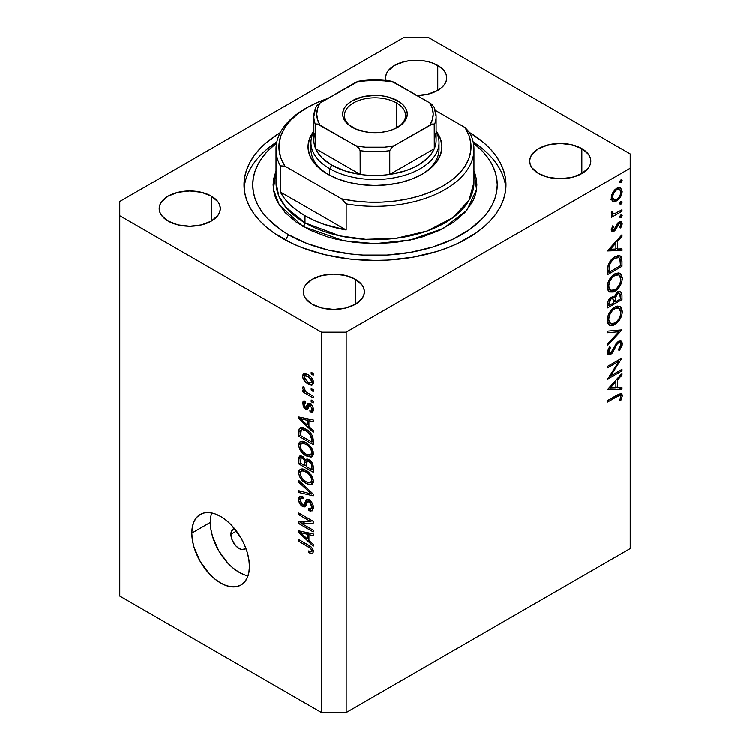 <?xml version="1.0" encoding="UTF-8"?>
<svg xmlns="http://www.w3.org/2000/svg" width="750" height="750" viewBox="0 0 750 750"><rect width="100%" height="100%" fill="white"/><g stroke="black" fill="none" stroke-linecap="round" stroke-linejoin="round"><path stroke-width="1.12" d="M245.906 548.325A11.644 6.722 60 0 1 244.969 549.084A11.644 6.722 60 0 1 235.997 545.962A11.644 6.722 60 0 1 230.916 534.244L236.466 531.038L230.916 534.244L231.544 530.962L234.572 528.45M211.734 512.906A40.753 23.531 -120 0 0 210.338 522.356L191.812 533.053A40.753 23.531 60 0 1 200.25 514.397A40.753 23.531 60 0 1 231.656 525.319A40.753 23.531 60 0 1 249.441 566.325L248.888 572.503L247.247 577.8L244.584 582.009L241.003 584.981L236.634 586.603L231.656 586.8L226.247 585.572L220.622 582.966L215.006 579.084L209.597 574.069L200.25 561.459L193.997 547.059L192.366 539.869L191.812 533.053L192.366 526.884L193.997 521.587L196.669 517.369L200.25 514.397L204.619 512.784L209.597 512.587L215.006 513.806L220.622 516.413L226.247 520.303L231.656 525.319L241.003 537.928L244.584 545.034L247.247 552.328L248.888 559.519L249.441 566.325A40.753 23.531 60 0 1 241.003 584.981A40.753 23.531 60 0 1 209.597 574.069A40.753 23.531 60 0 1 191.812 533.053L210.338 522.356A40.753 23.531 -120 0 0 248.034 575.784M282.375 238.331A130.988 75.628 180 0 1 244.012 184.856A130.988 75.628 180 0 1 280.294 132.609L266.081 142.838L259.472 149.203L253.978 155.916L249.647 162.9L246.525 170.1L244.641 177.441L244.012 184.856L244.641 192.272L246.525 199.612L249.647 206.812L253.978 213.797L259.472 220.509L266.081 226.875L273.741 232.838L291.9 243.319L302.222 247.744L324.872 254.728L349.444 259.031L375 260.484L387.844 260.119L413.025 257.231L436.753 251.559L447.778 247.744L458.1 243.319L476.259 232.838L483.919 226.875L490.528 220.509L496.022 213.797L500.353 206.812L503.475 199.612L505.359 192.272L505.988 184.856A130.988 75.628 180 0 1 425.128 254.728A130.988 75.628 180 0 1 282.375 238.331M385.922 80.466A30.562 17.644 180 0 1 385.603 77.906A30.562 17.644 180 0 1 404.466 61.603A30.562 17.644 180 0 1 437.775 65.428L437.775 90.384L427.866 94.209L416.166 95.55M211.359 196.144L211.359 221.1L201.45 224.925L189.75 226.275L178.05 224.925L168.141 221.1A30.562 17.644 180 0 1 159.188 208.622A30.562 17.644 180 0 1 178.05 192.319A30.562 17.644 180 0 1 211.359 196.144L217.988 201.872L219.731 205.181L220.312 208.622L219.731 212.072L217.988 215.381L211.359 221.1L211.359 196.144A30.562 17.644 180 0 1 220.312 208.622A30.562 17.644 180 0 1 201.45 224.925A30.562 17.644 180 0 1 168.141 221.1L161.512 215.381L159.769 212.072L159.188 208.622L159.769 205.181L161.512 201.872L168.141 196.144L178.05 192.319L189.75 190.978L201.45 192.319L211.359 196.144M355.444 279.337L355.444 304.294L345.534 308.119L333.834 309.459L322.134 308.119L312.225 304.294A30.562 17.644 180 0 1 303.272 291.816A30.562 17.644 180 0 1 322.134 275.512A30.562 17.644 180 0 1 355.444 279.337L362.072 285.056L363.806 288.366L364.397 291.816L363.806 295.256L362.072 298.566L355.444 304.294L355.444 279.337A30.562 17.644 180 0 1 364.397 291.816A30.562 17.644 180 0 1 345.534 308.119A30.562 17.644 180 0 1 312.225 304.294L305.597 298.566L303.853 295.256L303.272 291.816L303.853 288.366L305.597 285.056L312.225 279.337L322.134 275.512L333.834 274.163L345.534 275.512L355.444 279.337M581.859 148.613L581.859 173.569L571.95 177.394L560.25 178.734L548.55 177.394L538.641 173.569A30.562 17.644 180 0 1 529.688 161.091A30.562 17.644 180 0 1 548.55 144.787A30.562 17.644 180 0 1 581.859 148.613L588.488 154.341L590.231 157.65L590.812 161.091L590.231 164.531L588.488 167.841L581.859 173.569L581.859 148.613A30.562 17.644 180 0 1 590.812 161.091A30.562 17.644 180 0 1 571.95 177.394A30.562 17.644 180 0 1 538.641 173.569L532.013 167.841L530.269 164.531L529.688 161.091L530.269 157.65L532.013 154.341L538.641 148.613L548.55 144.787L560.25 143.447L571.95 144.787L581.859 148.613M119.766 201.497L403.819 37.5L428.512 37.5L630.234 153.956L630.234 168.225L346.181 332.213L346.181 712.5L630.234 548.503L630.234 168.225L630.234 548.503L346.181 712.5L346.181 332.213L321.488 332.213L119.766 215.756L119.766 596.044L321.488 712.5L321.488 332.213L321.488 712.5L346.181 712.5L321.488 712.5L119.766 596.044L119.766 201.497L119.766 215.756L321.488 332.213L346.181 332.213L630.234 168.225L630.234 153.956L428.512 37.5L403.819 37.5L119.766 201.497M610.688 375.891L622.003 369.366L622.003 370.856L607.594 379.172L618.928 361.322L607.594 367.866L607.594 366.375L622.003 358.059L610.688 375.891L622.003 358.059L607.594 366.375L607.594 367.866L618.928 361.322L607.594 379.172L622.003 370.856L622.003 369.366L610.688 375.891L609.834 375.403L610.688 375.891M618.469 341.325L620.766 340.922L622.303 342.956L622.144 345.572L619.837 349.941L619.219 350.7L618.488 349.716L620.691 345.975L620.85 344.109L620.25 342.816L618.759 342.675L616.838 344.531L612.028 353.409L609.909 354.938L608.156 354.816L607.266 351.759L609.666 346.622L610.547 347.466L608.728 352.209L609.169 353.184L610.528 353.166L612.197 351.328L616.059 343.753L618.469 341.325L610.528 353.166L609.319 353.287L608.7 351.778L610.547 347.466L609.666 346.622L607.219 352.462L608.25 354.881L610.584 354.628L612.778 352.425L617.034 344.241L618.45 342.834L620.053 342.675L620.897 344.681L618.488 349.716L619.219 350.7L622.369 343.828L618.263 341.456L622.369 343.828L621.159 341.1L618.469 341.325M622.003 329.906L607.594 345.469L607.594 343.875L618.947 331.772L607.594 332.784L607.594 331.181L622.003 329.906L607.594 331.181L607.594 332.784L618.947 331.772L607.594 343.875L607.594 345.469L622.003 329.906M622.369 311.531L621.834 315.197L617.766 322.322L613.378 325.341L609.469 325.275L607.547 322.762L607.35 318.609L608.438 314.775L611.85 309.516L615.534 306.797L619.012 306.188L621.431 307.781L622.369 311.531L620.184 306.628L614.794 307.191C610.116 310.378 607.594 314.784 607.219 320.409L609.394 325.238L614.859 324.637L613.406 323.803L614.859 324.637C619.472 321.469 621.975 317.1 622.369 311.531L620.662 310.547L622.369 311.531M622.369 278.259L621.834 281.925L617.766 289.041L613.378 292.059L609.469 292.003L607.547 289.491L607.35 285.338L608.438 281.494L611.85 276.244L615.534 273.525L619.012 272.916L621.431 274.509L622.369 278.259L620.184 273.356L614.794 273.919C610.116 277.097 607.594 281.503 607.219 287.137L609.394 291.956L614.859 291.366L613.406 290.522L614.859 291.366C619.472 288.197 621.975 283.819 622.369 278.259L620.662 277.275L622.369 278.259M622.003 250.556L607.594 250.978L622.003 234.769L622.003 236.391L617.381 241.519L617.381 249.066L622.003 248.925L622.003 250.556L622.003 248.925L617.381 249.066L617.381 241.519L622.003 236.391L622.003 234.769L607.594 250.772L622.003 250.556L619.312 249L622.003 250.556M622.181 180.591L621.45 182.306L620.138 182.756L619.809 181.697L620.522 180.262L621.834 179.812L622.181 180.591L620.981 179.897L619.781 181.978L620.981 182.672L619.781 181.978L620.981 182.672L622.181 180.591L620.981 179.897M616.763 200.897L613.847 201.638L612.272 200.85L611.306 198.394L611.709 194.981L614.756 189.881L617.297 188.025L619.791 187.613L621.984 189.75L621.816 194.1L619.8 198.084L616.763 200.897C620.1 198.609 621.909 195.469 622.181 191.466L620.691 187.941L616.763 188.306L613.022 192.131L611.287 197.756L612.619 201.15L616.763 200.897L615.169 199.969L616.763 200.897M622.181 202.134L621.45 203.85L620.138 204.3L619.809 203.241L620.522 201.806L621.834 201.356L622.181 202.134L620.981 201.441L619.781 203.522L620.981 204.216L619.781 203.522L620.981 204.216L622.181 202.134L620.981 201.441M622.003 209.812L622.003 211.303L611.475 217.387L611.475 215.897L613.022 214.997L611.428 213.872L611.644 211.528L612.769 211.697L613.05 213.591L614.447 213.769L622.003 209.812L614.85 213.675L613.172 213.666L612.769 211.697L611.644 211.528L611.287 213.038L612.122 214.706L613.022 214.997L611.475 215.897L611.475 217.387L622.003 211.303L620.709 210.562L622.003 211.303L622.003 209.812M622.181 215.569L621.45 217.284L620.138 217.734L619.809 216.675L620.522 215.25L621.441 214.716L622.181 215.569L620.981 214.884L619.781 216.956L620.981 217.65L619.781 216.956L620.981 217.65L622.181 215.569L620.981 214.884M614.053 231.253L612.45 231.656L611.334 230.372L612.788 225.797L613.688 226.294L612.609 229.331L613.725 229.922L615.037 228.694L617.888 222.956L619.744 221.625L621.319 221.691L622.163 224.231L620.756 228.019L619.781 227.597L620.775 223.819L619.369 223.294L618.075 224.559L615.675 229.763L614.053 231.253L615.675 229.763L619.2 223.378L620.334 223.284L620.897 224.55L619.781 227.597L620.756 228.019L622.181 223.725L621.309 221.691L619.144 221.916L617.512 223.425L613.997 229.791L612.581 229.031L613.688 226.294L612.788 225.797L611.287 229.781L612.019 231.497L614.053 231.253L611.287 229.659L614.053 231.253M614.981 256.744L619.125 255.628L621.141 256.809L621.928 259.547L622.003 266.334L607.594 274.659L607.678 268.584L608.559 264.319L610.819 260.363L614.981 256.744C611.719 258.591 609.431 261.591 608.109 265.716L607.594 274.659L622.003 266.334L622.003 261.188L620.363 260.231L622.003 261.188L620.288 256.012L614.981 256.744M614.231 297.497L613.05 296.812L614.231 297.497L611.166 297.338C608.616 299.241 607.434 301.688 607.594 304.688L607.594 307.931L622.003 299.616L622.003 295.116L620.109 294.019L622.003 295.116L622.003 299.616L607.594 307.931L607.931 301.678L610.341 297.909L612.506 296.831L614.231 297.497L616.116 293.681L618.769 291.769L620.944 292.022L622.003 295.116L620.737 291.881L617.906 292.162L614.231 297.497L613.697 297.009M622.003 389.203L607.594 389.625L622.003 373.416L622.003 375.038L617.381 380.166L617.381 387.703L622.003 387.572L622.003 389.203L622.003 387.572L617.381 387.703L617.381 380.166L622.003 375.038L622.003 373.416L607.594 389.409L622.003 389.203L619.312 387.647L622.003 389.203M620.897 396.619L620.316 395.409L618.966 395.522L607.594 402L607.594 400.5L620.747 393.45L621.975 394.134L622.369 395.85L620.709 400.828L619.603 400.584L620.897 396.619L619.603 400.584L620.709 400.828L622.369 395.85L621.469 393.647L617.325 394.884L607.594 400.5L607.594 402L617.175 396.459L615.881 395.719L617.175 396.459L620.334 395.419L620.897 396.619M301.781 523.519L313.247 530.138L313.247 531.863L298.837 523.547L298.837 521.709L310.322 521.316L298.837 514.688L298.837 512.962L313.247 521.278L313.247 523.125L301.781 523.519L313.247 523.125L313.247 521.278L298.837 512.962L298.837 514.688L310.322 521.316L298.837 521.709L298.837 523.547L313.247 531.863L313.247 530.138L301.781 523.519L305.287 521.484L301.781 523.519M309.244 499.95L312.356 503.269L313.387 506.578L312.806 510.244L310.463 511.087L308.569 510.366L308.381 508.528L310.312 508.997L311.531 507.891L311.447 504.497L310.078 502.294L307.65 501.6L305.766 506.287L304.088 507.028L300.6 504.778L298.706 500.344L298.912 497.559L299.812 496.369L302.963 496.753L303.141 498.591L301.069 498.319L300.366 500.887L301.659 503.981L303.778 505.153L306.356 499.772L307.641 499.378L309.244 499.95L306.619 499.584L304.097 505.078L302.634 504.778L300.338 500.297L301.069 498.319L303.141 498.591L302.963 496.753L299.85 496.35L298.65 499.378C298.753 502.406 300.066 504.769 302.597 506.484L305.212 506.803L307.791 501.506L309.281 501.703L311.756 506.494L310.791 508.828L308.381 508.528L308.569 510.366L312.15 510.853L313.434 507.609C313.359 504.384 311.962 501.825 309.244 499.95M298.837 480.478L313.247 494.044L313.247 495.825L298.837 492.488L298.837 490.706L311.569 494.053L298.837 482.278L298.837 480.478L298.837 482.278L311.569 494.053L298.837 490.706L298.837 492.488L313.247 495.825L313.247 494.044L298.837 480.478M311.175 484.688L313.434 481.087L312.853 483.544L311.672 484.528L307.538 484.181L302.316 480.516L300.113 477.553L298.809 474.159L299.016 470.541L301.078 468.872L304.753 469.566L308.766 472.172L312.159 476.409L313.434 481.087L311.231 474.919L306.056 470.241L300.178 469.191L298.65 472.547C299.419 477.591 301.95 481.247 306.234 483.525L311.175 484.688L312.609 483.863L311.972 484.378M311.175 457.031L313.434 453.431L312.853 455.887L311.672 456.872L307.538 456.525L302.316 452.859L300.113 449.897L298.809 446.503L299.016 442.884L301.078 441.216L304.753 441.909L308.766 444.516L312.159 448.753L313.434 453.431L311.231 447.262L306.056 442.584L300.178 441.534L298.65 444.891C299.419 449.934 301.95 453.591 306.234 455.869L311.175 457.031L312.609 456.206L311.972 456.722M308.944 426.525L313.247 430.453L313.247 432.253L298.837 418.622L298.837 416.944L313.247 419.944L313.247 421.734L308.944 420.703L308.944 426.525L308.944 420.703L313.247 421.734L313.247 419.944L298.837 416.944L298.837 418.622L313.247 432.253L313.247 430.453L308.944 426.525M311.194 372.3L313.247 373.481L313.247 375.216L311.194 374.025L311.194 372.3L311.194 374.025L313.247 375.216L313.247 373.481L311.194 372.3M307.903 374.503L311.194 377.091L312.966 379.941L313.322 383.363L311.663 384.975L308.962 384.356L306.122 382.566L303.047 378.45L302.587 375.816L303.3 373.969L305.147 373.434L307.903 374.503L303.656 373.697L302.587 376.078C303.131 379.678 304.941 382.275 308.006 383.859L312.366 384.731L313.434 382.341C312.872 378.694 311.025 376.078 307.903 374.503M311.194 388.284L313.247 389.475L313.247 391.2L311.194 390.019L311.194 388.284L311.194 390.019L313.247 391.2L313.247 389.475L311.194 388.284M307.819 393.038L313.247 396.169L313.247 397.903L302.775 391.847L302.775 390.122L304.444 391.088L302.625 388.387L303.141 386.663L304.641 388.181L305.138 390.928L307.819 393.038L305.681 391.491L304.453 389.241L304.641 388.181L303.141 386.663L302.587 387.975L304.444 391.088L302.775 390.122L302.775 391.847L313.247 397.903L313.247 396.169L307.819 393.038M311.194 399.956L313.247 401.147L313.247 402.872L311.194 401.681L311.194 399.956L311.194 401.681L313.247 402.872L313.247 401.147L311.194 399.956M310.059 403.622L312.019 405.394L313.238 407.972L313.331 410.775L312.534 412.022L310.069 411.834L309.881 409.997L311.391 410.138L311.944 408.675L310.312 405.497L309.3 405.394L308.1 408.525L306.853 409.425L304.941 408.6L303.328 406.613L302.756 402.122L303.797 400.922L304.95 401.025L305.578 401.25L305.766 403.087L304.509 403.003L304.097 404.644L305.363 407.175L306.319 406.997L307.772 403.369L310.059 403.622L307.931 403.256L306.234 407.128L305.363 407.175L304.078 404.269L304.547 402.984L305.766 403.087L305.578 401.25L303.516 401.044L302.587 403.463L305.569 409.022L307.481 409.247L309.366 405.347L310.312 405.497L311.944 408.675L311.381 410.138L309.881 409.997L310.069 411.834L312.544 412.013L313.434 409.659C313.359 407.081 312.234 405.066 310.059 403.622M305.963 429.131L309.797 432.019L312.488 435.75L313.247 444.572L298.837 436.256L299.109 429.075L300.234 427.791L301.969 427.594L305.963 429.131L300.038 427.894L299.109 429.075L298.837 436.256L313.247 444.572L313.247 439.669C312.656 434.812 310.228 431.297 305.963 429.131M309.019 459.628L312.741 463.894L313.247 472.228L298.837 463.912L299.006 457.116L299.728 456.009L300.984 455.756L303.356 456.9L305.484 459.881L306.928 458.944L309.019 459.628L306.112 459.15L305.484 459.881L302.466 456.281L299.784 455.972L298.837 458.756L298.837 463.912L313.247 472.228L313.247 467.109C313.228 463.875 311.812 461.391 309.019 459.628M308.944 540.394L313.247 544.322L313.247 546.122L298.837 532.491L298.837 530.812L313.247 533.812L313.247 535.603L308.944 534.572L308.944 540.394L308.944 534.572L313.247 535.603L313.247 533.812L298.837 530.812L298.837 532.491L313.247 546.122L313.247 544.322L308.944 540.394M312.422 553.734L313.434 551.719L312.422 553.734L308.944 552.712L308.756 550.875L310.884 551.7L311.681 551.175L310.894 548.55L298.837 541.266L298.837 539.531L310.922 546.769L312.544 548.616L313.434 551.719C312.947 548.597 311.344 546.422 308.625 545.184L298.837 539.531L298.837 541.266L310.669 548.316L311.756 550.669L311.363 551.587L308.756 550.875L308.944 552.712L312.703 553.622M469.706 132.609L483.919 142.838L490.528 149.203L496.022 155.916L500.353 162.9L503.475 170.1L505.359 177.441L505.988 184.856A130.988 75.628 180 0 0 469.706 132.609M386.194 81.347L385.603 77.906L386.194 74.466L387.928 71.156L394.556 65.428L404.466 61.603L410.203 60.6L422.128 60.6L427.866 61.603L433.144 63.234L441.581 68.1L444.403 71.156L446.147 74.466L446.728 77.906L446.147 81.347L444.403 84.656L441.581 87.713L437.775 90.384L437.775 65.428A30.562 17.644 180 0 1 446.728 77.906A30.562 17.644 180 0 1 417.075 95.541M210.891 516.188L210.338 522.356L210.891 529.172L212.522 536.362L218.775 550.763L228.122 563.372L233.531 568.387L239.147 572.269L244.772 574.875M246 548.231L242.297 549.6L239.147 548.503L235.997 545.962L232.303 540.328L230.916 534.244A11.644 6.722 60 0 1 233.325 528.909A11.644 6.722 60 0 1 234.45 528.478M312.684 373.163L311.194 374.025L312.684 373.163M313.434 382.144L312.919 381.909M309.675 382.894L308.006 383.859L309.675 382.894M306.741 374.419L306.703 373.894M306.506 373.809L302.587 376.078L306.506 373.809M312.6 381.741L313.078 381.984M306.703 373.706L306.806 374.85M308.006 382.125L304.078 376.988L304.734 375.572L308.006 376.294L309.403 375.478L308.006 376.294L311.944 381.441L313.219 380.7L311.269 382.856L308.006 382.125L311.109 382.941L311.916 381.797L311.531 379.809L308.653 376.688L304.913 375.487L304.106 376.622L304.491 378.609L308.006 382.125M312.684 389.147L311.194 390.019L312.684 389.147M304.266 390.984L302.775 391.847L304.266 390.984M305.016 390.759L304.444 391.088L305.016 390.759M303.769 387.291L302.587 387.975L303.769 387.291M312.684 400.819L311.194 401.681L312.684 400.819M313.434 409.894L310.069 411.834L313.434 409.894M313.228 407.934L311.944 408.675L313.228 407.934M311.531 404.794L310.312 405.497L311.531 404.794M311.081 404.353L309.366 405.347L311.081 404.353M308.578 407.288L305.569 409.022L308.578 407.288M305.625 401.709L302.587 403.463L305.625 401.709M306.234 407.128L310.35 404.756L309.478 404.803L305.363 407.175M310.734 403.828L310.95 403.163M310.106 403.65L306.834 405.544L310.106 403.65M308.456 405.675L309.066 406.228M300.984 417.384L298.837 418.622L300.984 417.384M311.062 419.484L308.944 420.703L311.062 419.484M307.266 424.978L300.338 418.65L302.119 417.619L300.338 418.65L303.3 419.409L305.269 418.275L303.3 419.409L307.266 420.309L309.309 419.119L307.266 420.309L307.266 424.978L308.944 424.012L307.266 424.978L307.266 420.309L300.338 418.65L307.266 424.978M300.525 435.281L298.837 436.256L300.525 435.281M300.787 430.444L298.837 431.569L300.787 430.444M302.963 428.878L303.009 427.8M301.706 427.575L299.109 429.075L301.706 427.575M303.084 427.266L302.963 429.188M300.816 430.387L300.525 435.497L311.569 441.872L311.569 438.9L313.125 438L311.569 438.9L311.166 436.134L309.469 433.547L310.603 432.891L309.469 433.547L305.944 430.847L307.378 430.022L305.944 430.847L302.372 429.553L300.816 430.387C302.062 429.206 303.769 429.356 305.944 430.847L309.469 433.547L311.569 438.9L311.569 441.872L313.247 440.897L311.569 441.872L300.525 435.497L301.378 429.788M313.322 454.678L311.841 454.228M307.866 454.922L306.234 455.869L307.866 454.922M302.775 442.641L298.65 444.891L302.775 442.509L302.887 441.272M311.663 454.153L313.566 454.716M302.925 441.103L302.784 442.903M306.262 454.153C302.934 452.494 300.956 449.728 300.338 445.847L301.481 443.391L304.819 441.938L302.756 443.128L306.019 444.281L307.444 443.466L306.019 444.281C309.234 445.959 311.147 448.688 311.756 452.475L313.238 451.613L311.756 452.475L310.613 454.931L306.262 454.153L309.103 455.222L311.006 454.641L311.747 452.747L311.25 449.972L309.356 446.934L307.013 444.909L303.947 443.363L301.791 443.241L300.384 445.209L300.844 448.406L303.028 451.725L306.262 454.153M300.525 462.938L298.837 463.912L300.525 462.938M302.784 456.478L298.837 458.756L302.784 456.478M307.106 458.944L305.484 459.881L307.106 458.944M308.925 459.337L308.944 460.209M304.828 465.637L300.525 463.153L301.078 457.875L302.7 458.147L303.919 457.444L302.7 458.147L304.688 460.809L307.725 459.056L304.688 460.809L304.828 462.591L306.816 461.438L304.828 462.591L304.828 465.637L306.516 464.672L304.828 465.637L304.406 459.975L303.019 458.344L301.191 457.819L300.525 463.153L304.828 465.637M308.944 460.059L308.934 459.581M311.569 469.528L306.516 466.613L307.162 461.081L309.028 461.363L310.369 460.594L309.028 461.363L311.381 464.316L312.619 463.603L311.381 464.316L311.569 466.097L313.097 465.216L311.569 466.097L311.569 469.528L313.247 468.553L311.569 469.528L311.484 464.784L310.753 462.938L307.913 460.95L306.591 462.159L306.516 466.613L311.569 469.528M313.322 482.334L311.841 481.884M307.866 482.578L306.234 483.525L307.866 482.578M302.775 470.297L298.65 472.547L302.775 470.166L302.887 468.928M311.663 481.809L313.566 482.372M302.925 468.759L302.784 470.559M306.262 481.809C302.934 480.15 300.956 477.384 300.338 473.503L301.481 471.047L304.819 469.594L302.756 470.784L306.019 471.947L307.444 471.122L306.019 471.947C309.234 473.616 311.147 476.344 311.756 480.131L313.238 479.269L311.756 480.131L310.613 482.587L306.262 481.809L309.103 482.878L311.006 482.297L311.747 480.403L311.25 477.628L309.356 474.591L307.013 472.566L303.947 471.019L301.791 470.897L300.384 472.875L300.844 476.062L303.028 479.381L306.262 481.809M300.966 491.25L298.837 492.488L300.966 491.25M312.619 493.444L311.569 494.053L312.619 493.444M310.406 491.372L309.291 492.009L310.406 491.372M300.028 481.594L298.837 482.278L300.028 481.594M313.406 508.35L312.684 507.994L308.569 510.366L312.666 507.741L313.65 508.444M313.228 505.641L311.756 506.494L313.228 505.641M310.584 500.953L309.281 501.703L310.584 500.953M306.591 504.187L302.597 506.484L306.591 504.187M302.775 497.334L298.65 499.378L302.784 496.659M306.778 503.531L304.097 505.078L306.778 503.531M309.15 500.719L305.053 502.987L309.328 499.997M307.772 499.397L305.803 500.531L307.772 499.397M309.497 499.341L309.084 500.963M302.784 496.509L302.784 497.475M305.916 503.569L306.722 504.113M313.819 506.606L313.172 506.428M304.397 522L303.609 521.55L304.397 522M302.231 521.587L298.837 523.547L302.231 521.587M311.822 520.453L310.322 521.316L311.822 520.453M300.338 513.825L298.837 514.688L300.338 513.825M312.619 520.913L310.931 520.969L312.619 520.913M300.984 531.253L298.837 532.491L300.984 531.253M311.062 533.353L308.944 534.572L311.062 533.353M307.266 538.847L300.338 532.519L302.119 531.487L300.338 532.519L303.3 533.278L305.269 532.144L303.3 533.278L307.266 534.178L309.309 532.987L307.266 534.178L307.266 538.847L308.944 537.881L307.266 538.847L307.266 534.178L300.338 532.519L307.266 538.847M313.303 550.472L311.363 551.587M310.744 551.681L308.944 552.712L310.744 551.681M313.134 549.872L311.756 550.669L313.134 549.872M311.822 547.65L310.669 548.316L311.822 547.65M310.144 546.159L308.738 546.975L310.144 546.159M300.338 540.403L298.837 541.266L300.338 540.403M619.781 181.978L620.981 182.672M617.953 187.762L618.047 188.522M620.597 190.547L622.181 191.466L619.716 189.488L620.897 192.216C620.681 195.262 619.303 197.662 616.772 199.397L613.809 199.697L612.581 197.016C612.834 193.941 614.231 191.531 616.772 189.797L615.591 189.113L616.772 189.797L619.716 189.488L617.587 189.412L615.956 190.35L613.5 193.481L612.581 197.016L611.4 196.331L614.447 199.941L617.184 199.134L619.716 196.303L620.822 193.191L620.597 190.547M612.188 198.759L611.409 199.088M610.641 199.256L612.647 198.516M618.066 189.084L617.869 187.369M619.781 203.522L620.981 204.216M611.569 214.153L613.022 214.997L611.569 214.153M611.494 211.941L612.581 212.569L611.494 211.941M619.781 216.956L620.981 217.65M611.522 228.422L612.581 229.031L611.522 228.422M611.381 228.956L612.966 229.875L612.581 229.031M619.106 221.944L622.181 223.725L619.106 221.944M619.847 227.494L620.756 228.019L619.847 227.494M618.094 222.741L619.2 223.378L618.094 222.741M617.25 223.819L618.197 224.362L617.25 223.819M616.116 226.266L617.109 226.838L616.116 226.266M614.681 229.191L615.675 229.763L614.681 229.191M621.038 235.838L622.003 236.391L621.038 235.838M616.425 240.966L617.381 241.519L616.425 240.966M615.909 248.212L617.381 249.066L615.909 248.212M610.397 249.272L615.909 243.159L614.944 242.606L615.909 243.159L615.909 249.103L610.397 249.272L609.441 248.719L610.397 249.272L615.909 249.103L615.909 243.159L610.397 249.272M620.522 265.481L622.003 266.334L620.522 265.481M617.569 255.684L617.794 256.978M617.812 257.175L617.569 255.675M620.522 265.697L609.066 272.316L607.594 271.462L609.066 272.316L609.066 271.144L607.603 270.291L609.066 271.144L609.478 265.8L608.288 265.106L609.478 265.8C610.416 262.341 612.253 259.828 614.972 258.234L613.753 257.531L614.972 258.234L618.975 257.653L620.156 259.247L620.522 265.697L619.837 258.534L618.169 257.372L614.972 258.234L612.347 260.353L610.012 264.056L609.066 272.316L620.522 265.697M609.375 289.65L607.753 290.044M618.225 275.044L618.15 274.406M607.163 290.072L610.003 289.378M616.097 273.769L616.341 274.275M608.7 286.209C609 281.634 611.034 278.034 614.784 275.409L613.575 274.716L614.784 275.409L619.031 274.922L620.897 279.169C620.597 283.697 618.591 287.259 614.85 289.875L610.566 290.334L608.7 286.209L607.331 285.422L608.7 286.209L609.169 288.684L611.109 290.578L613.641 290.447L616.641 288.544L619.172 285.234L620.662 281.381L620.653 277.219L619.172 275.006L616.003 274.838L612.413 277.322L609.703 281.625L608.7 286.209M622.003 299.616L620.522 298.762L622.003 299.616M617.888 292.734L617.831 291.778M611.053 297.919L611.072 297.122M609.066 305.587L609.066 303.562L607.716 302.775L609.066 303.562L611.184 298.819L610.059 298.163L612.816 298.659L613.688 302.916L609.066 305.587L607.594 304.734L609.066 305.587L613.688 302.916L613.294 299.156L612.431 298.519L611.184 298.819L609.347 301.312L609.066 305.587M615.169 302.062L615.169 301.078L613.594 300.169L615.169 301.078L615.337 297.863L614.288 297.262L615.337 297.863L617.906 293.653L616.772 292.997L619.612 293.512L620.522 298.978L615.169 302.062L613.678 301.209L615.169 302.062L620.522 298.978L620.1 294.009L619.2 293.372L617.906 293.653L615.656 296.653L615.169 302.062M609.375 322.922L607.753 323.316M617.719 306.131L618.15 307.688M607.163 323.344L610.003 322.65M618.225 308.316L617.709 306.112M616.097 307.05L616.341 307.547M608.7 319.481C609 314.906 611.034 311.306 614.784 308.681L613.575 307.987L614.784 308.681L619.031 308.194L620.897 312.441C620.597 316.969 618.591 320.541 614.85 323.147L610.566 323.606L608.7 319.481L607.331 318.694L608.7 319.481L609.169 321.956L611.109 323.859L613.641 323.719L616.641 321.825L619.172 318.516L620.662 314.653L620.653 310.491L619.172 308.287L616.003 308.109L612.413 310.594L609.703 314.897L608.7 319.481M616.547 330.384L618.947 331.772L616.547 330.384M617.353 342.197L618.45 342.834L617.353 342.197M616.097 343.697L617.034 344.241L616.097 343.697M613.781 348.019L614.738 348.572L613.781 348.019M611.841 351.881L612.778 352.425L611.841 351.881M607.228 352.688L610.584 354.628L607.228 352.688M609.497 346.856L610.547 347.466L609.497 346.856M607.397 351.028L608.7 351.778L607.397 351.028M620.709 370.106L622.003 370.856L620.709 370.106M617.644 360.572L618.928 361.322L617.644 360.572M621.038 374.484L622.003 375.038L621.038 374.484M616.425 379.613L617.381 380.166L616.425 379.613M615.909 386.85L617.381 387.703L615.909 386.878M610.397 387.919L615.909 381.806L614.944 381.253L615.909 381.806L615.909 387.75L610.397 387.919L609.441 387.356L610.397 387.919L615.909 387.75L615.909 381.806L610.397 387.919M619.078 393.956L622.369 395.85L619.078 393.956M619.744 400.266L620.709 400.828L619.744 400.266M311.222 145.875A64.041 36.975 0 0 0 328.706 174.759A64.041 36.975 180 0 1 310.959 149.203L310.959 142.547A64.041 36.975 180 0 1 313.875 131.531A64.041 36.975 0 0 0 329.719 168.694A64.041 36.975 0 0 0 408.15 174.188A64.041 36.975 0 0 0 436.125 131.531A64.041 36.975 180 0 1 439.041 142.547A64.041 36.975 180 0 1 399.506 176.709A64.041 36.975 180 0 1 329.719 168.694L329.719 175.303L329.719 168.694A64.041 36.975 180 0 1 310.959 142.547M327.656 174.159L327.656 174.159A66.947 38.653 180 0 1 313.875 131.062L309.337 139.284L308.053 146.831L309.337 154.369L313.144 161.625L319.331 168.3L327.656 174.159L337.8 178.969L349.378 182.541L361.941 184.744L375 185.484L388.059 184.744L400.622 182.541L412.2 178.969L422.344 174.159A66.947 38.653 180 0 1 327.656 174.159M276.028 182.484L278.784 195.872L285.694 207.103L305.016 222.881A2.906 1.678 -60 0 1 302.963 226.453L279.403 205.2L273.412 189.366L276.028 170.897L273.609 179.091L273.122 184.856L273.609 190.622L275.072 196.331L277.5 201.938L285.15 212.587L296.241 222.178L310.369 230.325L326.972 236.738L336.009 239.203L355.125 242.55L375 243.675L394.875 242.55L413.991 239.203L423.028 236.738L439.631 230.325L453.759 222.178L464.85 212.587L472.5 201.938L474.928 196.331L476.391 190.622L476.878 184.856L476.391 179.091L474.928 173.381L473.972 170.897L476.55 189.637L466.969 210.169L443.606 228.347L410.4 240.019L375.038 243.675L344.006 240.891L302.963 226.453A2.906 1.678 120 0 0 305.016 222.881A98.972 57.141 -0 0 0 412.875 235.275A98.972 57.141 -0 0 0 473.972 182.484L468.975 200.409L452.925 217.706L427.087 231.066L396.169 238.303L365.831 239.372L339.919 235.912L305.016 222.881L305.016 215.756L305.016 222.881A98.972 57.141 0 0 1 276.028 182.484L276.028 149.203A98.972 57.141 180 0 1 306.056 108.206M505.847 188.428A130.988 75.628 -0 0 0 473.166 141.909A130.988 75.628 180 0 1 505.847 188.428M288.553 234.769L285.487 240.075L288.553 234.769L280.491 229.641L267.178 218.128L262.05 211.866L258.009 205.35L255.094 198.628L253.331 191.775L252.741 184.856L253.331 177.938L255.094 171.084L258.009 164.372L262.05 157.847L267.178 151.584L276.628 142.95A122.259 70.584 180 0 0 288.553 234.769A122.259 70.584 180 0 0 454.744 238.359A122.259 70.584 180 0 0 473.372 142.95L482.822 151.584L487.95 157.847L491.991 164.372L494.906 171.084L496.669 177.938L497.259 184.856L496.669 191.775L494.906 198.628L491.991 205.35L487.95 211.866L482.822 218.128L469.509 229.641L452.559 239.419L432.628 247.106L410.494 252.403L386.981 255.103L363.019 255.103L351.15 254.091L328.209 250.069L307.078 243.544L288.553 234.769M307.078 107.616L305.016 108.806A98.972 57.141 0 0 0 280.312 165.844L284.953 166.144A96.056 55.462 180 0 1 307.078 107.616A96.056 55.462 180 0 1 327.694 98.559L317.419 102.441L307.078 107.616L298.106 113.587L290.7 120.234L285.009 127.425L281.147 135.009L279.188 142.828L279.178 150.731L281.109 158.559L284.953 166.144L341.55 198.816L346.181 203.869A98.972 57.141 -0 0 0 444.984 189.609A98.972 57.141 -0 0 0 469.688 132.572A98.972 57.141 180 0 1 473.972 149.203A98.972 57.141 180 0 1 346.181 203.869L346.181 230.016A98.972 57.141 180 0 1 305.016 215.756A98.972 57.141 180 0 1 280.312 191.991L280.312 165.844A98.972 57.141 180 0 1 276.028 149.203M341.55 198.816L354.684 201.037L368.241 202.153L381.928 202.144L395.484 201.019L408.609 198.787L421.069 195.497L432.581 191.222L442.922 186.047L451.894 180.075L459.3 173.428L464.991 166.237L468.853 158.653L470.812 150.834L470.822 142.931L468.891 135.103L465.047 127.519L435.3 110.344L465.047 127.519A96.056 55.462 180 0 1 442.922 186.047A96.056 55.462 180 0 1 341.55 198.816L346.181 203.869L346.181 230.016L280.312 191.991L284.55 198.544L290.128 204.75L296.991 210.516L305.016 215.756L314.091 220.388L324.075 224.353L346.181 230.016L280.312 191.991L280.312 165.844L284.953 166.144L341.55 198.816M436.125 131.062L440.663 139.284L441.947 146.831L440.663 154.369L436.856 161.625L430.669 168.3L422.344 174.159A66.947 38.653 180 0 0 436.125 131.062M469.688 132.572L465.047 127.519L469.688 132.572M244.153 188.419A130.988 75.628 180 0 1 276.834 141.909A130.988 75.628 0 0 0 244.153 188.428M439.041 142.547L439.041 149.203A64.041 36.975 180 0 1 421.284 174.759M421.294 174.759A64.041 36.975 -0 0 0 438.778 145.875M396.609 102.975A30.562 17.644 0 0 0 353.691 102.806A30.562 17.644 0 0 0 352.791 127.575A30.562 17.644 180 0 1 344.438 115.453A30.562 17.644 180 0 1 363.3 99.15A30.562 17.644 180 0 1 396.609 102.975L396.609 127.894L396.609 102.975A30.562 17.644 180 0 1 405.562 115.453A30.562 17.644 180 0 1 397.209 127.575A30.562 17.644 0 0 0 396.609 102.975L397.847 100.838L396.609 102.975M352.153 127.219L352.153 127.219A32.316 18.656 180 0 1 352.153 100.838A32.316 18.656 180 0 1 397.847 100.838L401.869 103.669L404.85 106.894L406.688 110.391L407.316 114.028L406.688 117.666L404.85 121.172L401.869 124.397L392.953 129.544L387.366 131.269L381.3 132.328L368.7 132.328L357.047 129.544L348.131 124.397L345.15 121.172L343.312 117.666L342.684 114.028L343.312 110.391L345.15 106.894L348.131 103.669L352.153 100.838L362.634 96.797L375 95.372L381.3 95.738L387.366 96.797L397.847 100.838A32.316 18.656 180 0 1 397.847 127.219A32.316 18.656 180 0 1 352.153 127.219M434.316 131.634A61.125 35.297 180 0 1 434.316 148.716A61.125 35.297 180 0 1 389.784 174.422A61.125 35.297 180 0 1 360.216 174.422A61.125 35.297 180 0 1 331.772 165.131L329.719 168.694L331.772 165.131L344.897 170.897L360.216 174.422L315.684 148.716L318.225 153.253L321.797 157.556L331.772 165.131A61.125 35.297 180 0 1 315.684 148.716A61.125 35.297 180 0 1 315.684 131.634M434.25 124.547L434.316 148.716L389.784 174.422L405.103 170.897L412.003 168.272L418.228 165.131L428.203 157.556L431.775 153.253L434.316 148.716L389.784 174.422L389.784 150.656L391.566 147.666L394.106 145.781L432.375 124.05M360.15 150.188L360.216 174.422L315.684 148.716L315.684 124.941L316.312 124.031L317.466 124.013L355.894 145.781L359.409 148.763M434.128 107.044L429.994 103.003L394.106 82.275L384.684 80.888L375 80.419L365.316 80.888L355.894 82.275L358.538 81.216L320.006 103.003L317.597 108.441L316.781 114.028L317.597 119.625L320.006 125.062L355.894 145.781L365.316 147.178L384.684 147.178L394.106 145.781L430.641 124.706L433.688 124.031L434.316 124.941L434.316 148.716A61.125 35.297 0 0 0 436.125 140.175L436.125 116.409A61.125 35.297 180 0 1 434.316 124.941L434.316 124.941A61.125 35.297 0 0 0 436.125 116.409A61.125 35.297 180 0 0 434.316 107.869M432.562 104.906L429.994 103.003A58.219 33.609 180 0 1 429.994 125.062L432.403 119.625L433.219 114.028L432.403 108.441L429.994 103.003L391.725 81.272M358.538 81.216C369.516 79.444 380.484 79.444 391.462 81.216L394.106 82.275A58.219 33.609 180 0 0 355.894 82.275L320.006 103.003L316.491 105.975M315.909 106.959L313.875 116.409L313.875 140.175A61.125 35.297 0 0 0 315.684 148.716L315.684 124.941A61.125 35.297 180 0 1 313.875 116.409A61.125 35.297 180 0 1 315.684 107.869M360.216 174.422A61.125 35.297 0 0 0 389.784 174.422L389.784 150.656A61.125 35.297 180 0 1 360.216 150.656L360.216 174.422M313.875 116.409A61.125 35.297 0 0 0 315.684 124.941L316.312 124.031L317.466 124.013L320.006 125.062A58.219 33.609 180 0 1 320.006 103.003L316.312 106.247M389.784 150.656L391.566 147.666L394.106 145.781A58.219 33.609 180 0 1 355.894 145.781L358.444 147.675L360.216 150.656A61.125 35.297 0 0 0 389.784 150.656M304.734 375.572L307.228 374.137M311.306 382.838L313.397 381.628M311.381 410.138L313.406 408.975M304.547 402.984L305.691 402.319M306.075 407.259L309.309 405.394M301.388 429.788L304.125 428.203M301.481 443.391L304.35 441.731M310.613 454.931L313.434 453.3M301.078 457.875L303.103 456.703M307.162 461.081L309.337 459.825M301.481 471.047L304.35 469.387M310.613 482.587L313.434 480.956M310.791 508.828L313.425 507.3M307.791 501.506L309.825 500.325M619.716 189.488L617.241 188.053M613.809 199.697L611.297 198.244M613.172 213.666L611.325 212.597M620.334 223.284L618.6 222.281M618.975 257.653L616.275 256.097M619.031 274.922L616.153 273.253M610.556 290.334L607.312 288.459M612.816 298.659L610.856 297.534M619.612 293.512L617.597 292.359M619.031 308.194L616.153 306.534M610.556 323.606L607.312 321.731M620.053 342.675L618.113 341.559M609.319 353.287L607.238 352.087M620.334 395.419L618.394 394.294M473.972 149.203L473.972 182.484M434.091 106.959L436.125 116.409"/></g></svg>
